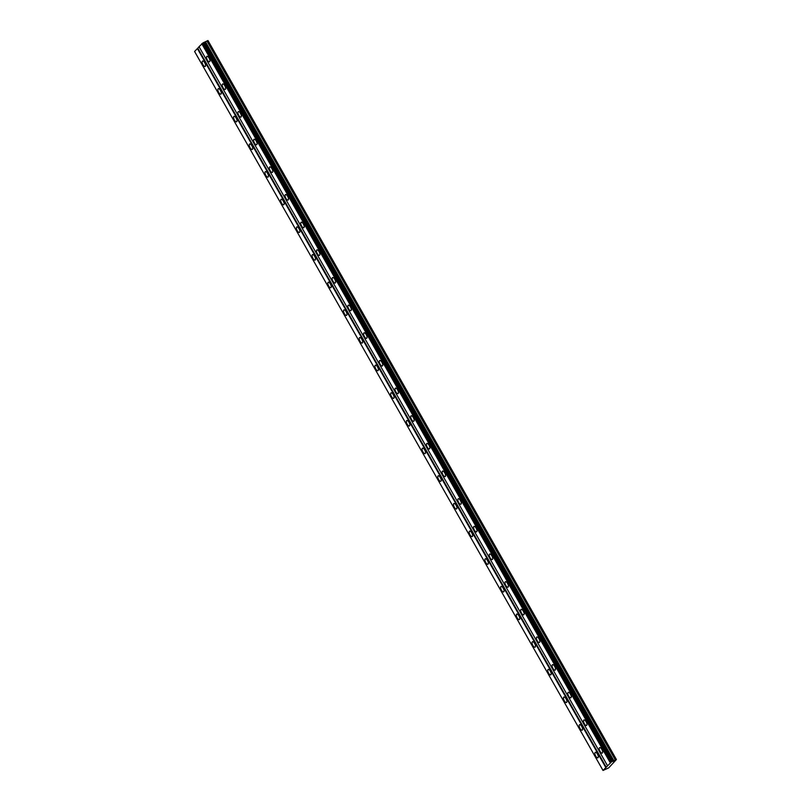 <?xml version="1.0" encoding="UTF-8"?>
<svg xmlns="http://www.w3.org/2000/svg" width="811" height="811" viewBox="0 0 811 811"><rect width="100%" height="100%" fill="white"/><g stroke="black" fill="none" stroke-linecap="round" stroke-linejoin="round"><path stroke-width="1.22" d="M204.767 62.782A3.011 1.257 -115.6 0 0 202.557 61.048A3.011 1.257 -115.6 0 0 202.963 64.748A3.011 1.257 -115.6 0 0 205.173 66.482A3.011 1.257 -115.6 0 0 204.767 62.782M597.494 754.098A3.011 1.257 -115.6 0 0 595.284 752.365A3.011 1.257 -115.6 0 0 595.679 756.065A3.011 1.257 -115.6 0 0 597.889 757.798A3.011 1.257 -115.6 0 0 597.494 754.098M581.781 726.453A3.011 1.257 -115.6 0 0 579.571 724.71A3.011 1.257 -115.6 0 0 579.977 728.41A3.011 1.257 -115.6 0 0 582.186 730.153A3.011 1.257 -115.6 0 0 581.781 726.453M566.078 698.798A3.011 1.257 -115.6 0 0 563.868 697.065A3.011 1.257 -115.6 0 0 564.263 700.765A3.011 1.257 -115.6 0 0 566.473 702.498A3.011 1.257 -115.6 0 0 566.078 698.798M550.365 671.143A3.011 1.257 -115.6 0 0 548.155 669.41A3.011 1.257 -115.6 0 0 548.56 673.11A3.011 1.257 -115.6 0 0 550.77 674.843A3.011 1.257 -115.6 0 0 550.365 671.143M534.662 643.488A3.011 1.257 -115.6 0 0 532.452 641.754A3.011 1.257 -115.6 0 0 532.847 645.455A3.011 1.257 -115.6 0 0 535.057 647.188A3.011 1.257 -115.6 0 0 534.662 643.488M518.949 615.843A3.011 1.257 -115.6 0 0 516.739 614.099A3.011 1.257 -115.6 0 0 517.134 617.8A3.011 1.257 -115.6 0 0 519.344 619.543A3.011 1.257 -115.6 0 0 518.949 615.843M503.236 588.188A3.011 1.257 -115.6 0 0 501.026 586.454A3.011 1.257 -115.6 0 0 501.431 590.155A3.011 1.257 -115.6 0 0 503.641 591.888A3.011 1.257 -115.6 0 0 503.236 588.188M487.533 560.533A3.011 1.257 -115.6 0 0 485.323 558.799A3.011 1.257 -115.6 0 0 485.718 562.499A3.011 1.257 -115.6 0 0 487.928 564.233A3.011 1.257 -115.6 0 0 487.533 560.533M471.82 532.878A3.011 1.257 -115.6 0 0 469.61 531.144A3.011 1.257 -115.6 0 0 470.015 534.844A3.011 1.257 -115.6 0 0 472.225 536.578A3.011 1.257 -115.6 0 0 471.82 532.878M456.117 505.233A3.011 1.257 -115.6 0 0 453.907 503.489A3.011 1.257 -115.6 0 0 454.302 507.189A3.011 1.257 -115.6 0 0 456.512 508.933A3.011 1.257 -115.6 0 0 456.117 505.233M440.403 477.578A3.011 1.257 -115.6 0 0 438.193 475.844A3.011 1.257 -115.6 0 0 438.589 479.544A3.011 1.257 -115.6 0 0 440.799 481.278A3.011 1.257 -115.6 0 0 440.403 477.578M424.7 449.923A3.011 1.257 -115.6 0 0 422.48 448.189A3.011 1.257 -115.6 0 0 422.886 451.889A3.011 1.257 -115.6 0 0 425.096 453.623A3.011 1.257 -115.6 0 0 424.7 449.923M408.987 422.267A3.011 1.257 -115.6 0 0 406.777 420.534A3.011 1.257 -115.6 0 0 407.173 424.234A3.011 1.257 -115.6 0 0 409.383 425.968A3.011 1.257 -115.6 0 0 408.987 422.267M393.274 394.622A3.011 1.257 -115.6 0 0 391.064 392.879A3.011 1.257 -115.6 0 0 391.47 396.579A3.011 1.257 -115.6 0 0 393.68 398.313A3.011 1.257 -115.6 0 0 393.274 394.622M377.571 366.967A3.011 1.257 -115.6 0 0 375.361 365.224A3.011 1.257 -115.6 0 0 375.757 368.924A3.011 1.257 -115.6 0 0 377.967 370.668A3.011 1.257 -115.6 0 0 377.571 366.967M361.858 339.312A3.011 1.257 -115.6 0 0 359.648 337.579A3.011 1.257 -115.6 0 0 360.043 341.279A3.011 1.257 -115.6 0 0 362.264 343.012A3.011 1.257 -115.6 0 0 361.858 339.312M346.155 311.657A3.011 1.257 -115.6 0 0 343.945 309.924A3.011 1.257 -115.6 0 0 344.34 313.624A3.011 1.257 -115.6 0 0 346.55 315.357A3.011 1.257 -115.6 0 0 346.155 311.657M330.442 284.002A3.011 1.257 -115.6 0 0 328.232 282.269A3.011 1.257 -115.6 0 0 328.627 285.969A3.011 1.257 -115.6 0 0 330.837 287.702A3.011 1.257 -115.6 0 0 330.442 284.002M314.729 256.357A3.011 1.257 -115.6 0 0 312.519 254.613A3.011 1.257 -115.6 0 0 312.924 258.314A3.011 1.257 -115.6 0 0 315.134 260.057A3.011 1.257 -115.6 0 0 314.729 256.357M299.026 228.702A3.011 1.257 -115.6 0 0 296.816 226.968A3.011 1.257 -115.6 0 0 297.211 230.669A3.011 1.257 -115.6 0 0 299.421 232.402A3.011 1.257 -115.6 0 0 299.026 228.702M283.313 201.047A3.011 1.257 -115.6 0 0 281.103 199.313A3.011 1.257 -115.6 0 0 281.508 203.014A3.011 1.257 -115.6 0 0 283.718 204.747A3.011 1.257 -115.6 0 0 283.313 201.047M267.61 173.392A3.011 1.257 -115.6 0 0 265.4 171.658A3.011 1.257 -115.6 0 0 265.795 175.358A3.011 1.257 -115.6 0 0 268.005 177.092A3.011 1.257 -115.6 0 0 267.61 173.392M251.897 145.747A3.011 1.257 -115.6 0 0 249.687 144.003A3.011 1.257 -115.6 0 0 250.082 147.703A3.011 1.257 -115.6 0 0 252.292 149.447A3.011 1.257 -115.6 0 0 251.897 145.747M236.194 118.092A3.011 1.257 -115.6 0 0 233.974 116.358A3.011 1.257 -115.6 0 0 234.379 120.058A3.011 1.257 -115.6 0 0 236.589 121.792A3.011 1.257 -115.6 0 0 236.194 118.092M220.48 90.437A3.011 1.257 -115.6 0 0 218.271 88.703A3.011 1.257 -115.6 0 0 218.666 92.403A3.011 1.257 -115.6 0 0 220.876 94.137A3.011 1.257 -115.6 0 0 220.48 90.437M209.116 58.078A3.011 1.257 -115.6 0 0 206.906 56.334A3.011 1.257 -115.6 0 0 207.312 60.034A3.011 1.257 -115.6 0 0 209.522 61.768A3.011 1.257 -115.6 0 0 209.116 58.078M601.843 749.394A3.011 1.257 -115.6 0 0 599.633 747.651A3.011 1.257 -115.6 0 0 600.028 751.351A3.011 1.257 -115.6 0 0 602.238 753.095A3.011 1.257 -115.6 0 0 601.843 749.394M586.13 721.739A3.011 1.257 -115.6 0 0 583.92 719.996A3.011 1.257 -115.6 0 0 584.325 723.696A3.011 1.257 -115.6 0 0 586.535 725.439A3.011 1.257 -115.6 0 0 586.13 721.739M570.427 694.084A3.011 1.257 -115.6 0 0 568.217 692.351A3.011 1.257 -115.6 0 0 568.612 696.051A3.011 1.257 -115.6 0 0 570.822 697.784A3.011 1.257 -115.6 0 0 570.427 694.084M554.714 666.429A3.011 1.257 -115.6 0 0 552.504 664.696A3.011 1.257 -115.6 0 0 552.899 668.396A3.011 1.257 -115.6 0 0 555.109 670.129A3.011 1.257 -115.6 0 0 554.714 666.429M539.011 638.774A3.011 1.257 -115.6 0 0 536.791 637.04A3.011 1.257 -115.6 0 0 537.196 640.741A3.011 1.257 -115.6 0 0 539.406 642.474A3.011 1.257 -115.6 0 0 539.011 638.774M523.298 611.129A3.011 1.257 -115.6 0 0 521.088 609.385A3.011 1.257 -115.6 0 0 521.483 613.086A3.011 1.257 -115.6 0 0 523.693 614.829A3.011 1.257 -115.6 0 0 523.298 611.129M507.585 583.474A3.011 1.257 -115.6 0 0 505.375 581.74A3.011 1.257 -115.6 0 0 505.78 585.441A3.011 1.257 -115.6 0 0 507.99 587.174A3.011 1.257 -115.6 0 0 507.585 583.474M491.882 555.819A3.011 1.257 -115.6 0 0 489.672 554.085A3.011 1.257 -115.6 0 0 490.067 557.786A3.011 1.257 -115.6 0 0 492.277 559.519A3.011 1.257 -115.6 0 0 491.882 555.819M476.169 528.164A3.011 1.257 -115.6 0 0 473.959 526.43A3.011 1.257 -115.6 0 0 474.364 530.13A3.011 1.257 -115.6 0 0 476.574 531.864A3.011 1.257 -115.6 0 0 476.169 528.164M460.466 500.519A3.011 1.257 -115.6 0 0 458.256 498.775A3.011 1.257 -115.6 0 0 458.651 502.475A3.011 1.257 -115.6 0 0 460.861 504.219A3.011 1.257 -115.6 0 0 460.466 500.519M444.752 472.864A3.011 1.257 -115.6 0 0 442.542 471.13A3.011 1.257 -115.6 0 0 442.938 474.83A3.011 1.257 -115.6 0 0 445.148 476.564A3.011 1.257 -115.6 0 0 444.752 472.864M429.039 445.209A3.011 1.257 -115.6 0 0 426.829 443.475A3.011 1.257 -115.6 0 0 427.235 447.175A3.011 1.257 -115.6 0 0 429.445 448.909A3.011 1.257 -115.6 0 0 429.039 445.209M413.336 417.553A3.011 1.257 -115.6 0 0 411.126 415.82A3.011 1.257 -115.6 0 0 411.522 419.52A3.011 1.257 -115.6 0 0 413.732 421.254A3.011 1.257 -115.6 0 0 413.336 417.553M397.623 389.909A3.011 1.257 -115.6 0 0 395.413 388.165A3.011 1.257 -115.6 0 0 395.819 391.865A3.011 1.257 -115.6 0 0 398.029 393.609A3.011 1.257 -115.6 0 0 397.623 389.909M381.92 362.253A3.011 1.257 -115.6 0 0 379.71 360.52A3.011 1.257 -115.6 0 0 380.106 364.22A3.011 1.257 -115.6 0 0 382.316 365.954A3.011 1.257 -115.6 0 0 381.92 362.253M366.207 334.598A3.011 1.257 -115.6 0 0 363.997 332.865A3.011 1.257 -115.6 0 0 364.392 336.565A3.011 1.257 -115.6 0 0 366.602 338.299A3.011 1.257 -115.6 0 0 366.207 334.598M350.504 306.943A3.011 1.257 -115.6 0 0 348.284 305.21A3.011 1.257 -115.6 0 0 348.689 308.91A3.011 1.257 -115.6 0 0 350.899 310.643A3.011 1.257 -115.6 0 0 350.504 306.943M334.791 279.298A3.011 1.257 -115.6 0 0 332.581 277.555A3.011 1.257 -115.6 0 0 332.976 281.255A3.011 1.257 -115.6 0 0 335.186 282.998A3.011 1.257 -115.6 0 0 334.791 279.298M319.078 251.643A3.011 1.257 -115.6 0 0 316.868 249.91A3.011 1.257 -115.6 0 0 317.273 253.61A3.011 1.257 -115.6 0 0 319.483 255.343A3.011 1.257 -115.6 0 0 319.078 251.643M303.375 223.988A3.011 1.257 -115.6 0 0 301.165 222.255A3.011 1.257 -115.6 0 0 301.56 225.955A3.011 1.257 -115.6 0 0 303.77 227.688A3.011 1.257 -115.6 0 0 303.375 223.988M287.662 196.333A3.011 1.257 -115.6 0 0 285.452 194.599A3.011 1.257 -115.6 0 0 285.847 198.3A3.011 1.257 -115.6 0 0 288.067 200.033A3.011 1.257 -115.6 0 0 287.662 196.333M271.959 168.688A3.011 1.257 -115.6 0 0 269.749 166.944A3.011 1.257 -115.6 0 0 270.144 170.645A3.011 1.257 -115.6 0 0 272.354 172.388A3.011 1.257 -115.6 0 0 271.959 168.688M256.246 141.033A3.011 1.257 -115.6 0 0 254.036 139.299A3.011 1.257 -115.6 0 0 254.431 142.989A3.011 1.257 -115.6 0 0 256.641 144.733A3.011 1.257 -115.6 0 0 256.246 141.033M240.532 113.378A3.011 1.257 -115.6 0 0 238.322 111.644A3.011 1.257 -115.6 0 0 238.728 115.344A3.011 1.257 -115.6 0 0 240.938 117.078A3.011 1.257 -115.6 0 0 240.532 113.378M224.829 85.723A3.011 1.257 -115.6 0 0 222.619 83.989A3.011 1.257 -115.6 0 0 223.015 87.689A3.011 1.257 -115.6 0 0 225.225 89.423A3.011 1.257 -115.6 0 0 224.829 85.723M616.411 759.522L207.981 40.55L203.237 42.75L611.666 761.722L603.019 770.45L608.676 767.895L616.411 759.522L207.768 40.58M199.1 46.795L194.589 51.478L603.019 770.45M203.237 42.75L199.03 46.673L607.459 765.635M616.198 759.542L611.666 761.722M197.337 48.498L605.766 767.47M606.222 767.186L197.793 48.214M201.777 43.693L610.207 762.654M612.538 761.438L204.108 42.466M204.636 42.395L613.065 761.367M614.008 760.911L205.578 41.939M206.917 40.986L615.346 759.958M202.436 43.267L610.876 762.239M612.234 761.468L203.804 42.507M203.095 42.851L611.524 761.813M612.173 761.478L203.733 42.517"/></g></svg>
